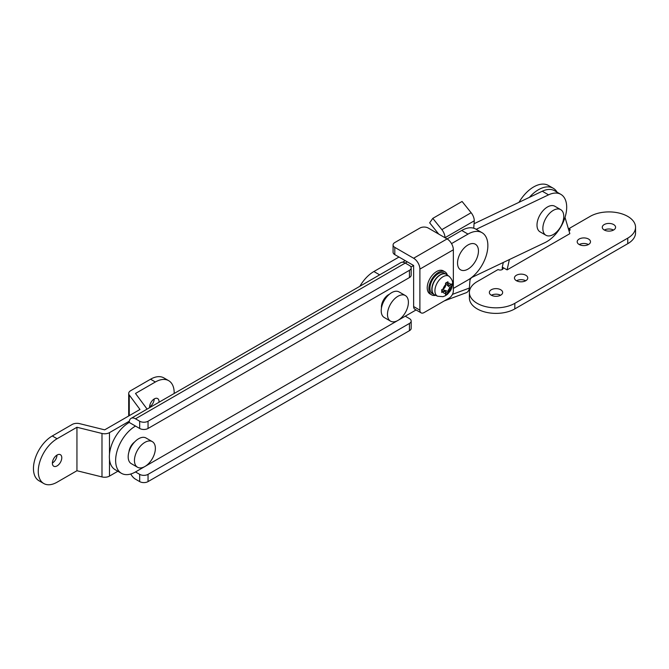 <?xml version="1.0" encoding="UTF-8"?>
<svg xmlns="http://www.w3.org/2000/svg" width="669" height="669" viewBox="0 0 669 669"><rect width="100%" height="100%" fill="white"/><g stroke="black" fill="none" stroke-linecap="round" stroke-linejoin="round"><path stroke-width="1" d="M158.996 402.253A6.657 3.838 120 0 0 159.021 401.609A6.657 3.838 120 0 0 157.65 398.565A6.657 3.838 120 0 0 152.524 400.346A6.657 3.838 120 0 0 149.613 407.045A6.657 3.838 120 0 0 149.647 407.647M154.213 398.958A6.657 3.838 -60 0 1 149.613 406.919M52.374 463.182A6.657 3.838 120 0 0 53.754 466.234A6.657 3.838 120 0 0 58.88 464.445A6.657 3.838 120 0 0 61.782 457.755A6.657 3.838 120 0 0 60.411 454.703A6.657 3.838 120 0 0 55.276 456.492A6.657 3.838 120 0 0 52.374 463.182M56.974 455.096A6.657 3.838 -60 0 1 52.374 463.065M174.183 393.481A26.618 15.37 120 0 0 174.183 392.854A26.618 15.37 120 0 0 168.672 380.669A26.618 15.37 120 0 0 155.367 381.991L150.558 379.214A26.618 15.37 -60 0 1 163.863 377.893L168.672 380.669M146.779 409.303A6.799 3.93 0 0 0 146.235 407.923L135.498 393.464L155.367 381.991M43.769 483.52L38.961 480.743A26.618 15.37 -60 0 1 33.45 468.559A26.618 15.37 -60 0 1 52.274 435.962L57.082 438.739A26.618 15.37 120 0 0 38.258 471.336A26.618 15.37 120 0 0 43.769 483.52A26.618 15.37 120 0 0 57.082 482.198L76.943 470.733L76.943 427.265L101.989 433.462A6.799 3.93 0 0 0 109.482 432.634L129.334 421.169M76.943 470.733L101.989 476.93A6.799 3.93 0 0 0 109.482 476.094L117.861 471.252M57.082 438.739L76.943 427.265M150.558 379.214L130.689 390.688A6.799 3.93 0 0 0 128.699 393.464A6.799 3.93 0 0 0 129.251 395.011L139.98 409.47L104.673 429.849L79.628 423.653A6.799 3.93 0 0 0 72.135 424.489L52.274 435.962M152.306 441.624L146.026 438.003A14.785 8.538 120 0 0 138.634 438.739A14.785 8.538 120 0 0 128.975 451.767A14.785 8.538 120 0 0 131.241 463.617L137.513 467.238A14.785 8.538 120 0 0 144.914 466.502A14.785 8.538 120 0 0 154.572 453.473A14.785 8.538 120 0 0 152.306 441.624A14.785 8.538 120 0 0 144.914 442.36A14.785 8.538 120 0 0 135.247 455.388A14.785 8.538 120 0 0 137.513 467.238M500.713 289.752A6.657 3.838 0 0 0 493.463 288.916A6.657 3.838 0 0 0 489.357 292.47A6.657 3.838 0 0 0 491.305 295.188A6.657 3.838 0 0 0 498.556 296.016A6.657 3.838 0 0 0 502.662 292.47A6.657 3.838 0 0 0 500.713 289.752M491.414 295.246A6.657 3.838 180 0 1 500.604 295.246M469.395 292.47L469.395 298.023A26.618 15.37 0 0 0 477.189 308.886A26.618 15.37 0 0 0 514.829 308.886L514.829 303.333A26.618 15.37 180 0 1 477.189 303.333A26.618 15.37 180 0 1 469.395 292.47A26.618 15.37 180 0 1 477.189 281.599L498.104 269.532A2.96 1.706 0 0 0 501.324 269.9A2.96 1.706 0 0 0 503.147 268.319A2.96 1.706 0 0 0 502.285 267.115L502.285 269.532M525.809 275.26A6.657 3.838 0 0 0 518.559 274.432A6.657 3.838 0 0 0 514.453 277.978A6.657 3.838 0 0 0 516.401 280.696A6.657 3.838 0 0 0 523.651 281.532A6.657 3.838 0 0 0 527.757 277.978A6.657 3.838 0 0 0 525.809 275.26M516.51 280.754A6.657 3.838 180 0 1 525.7 280.754M588.544 239.042A6.657 3.838 0 0 0 581.294 238.214A6.657 3.838 0 0 0 577.188 241.76A6.657 3.838 0 0 0 579.137 244.478A6.657 3.838 0 0 0 586.387 245.306A6.657 3.838 0 0 0 590.493 241.76A6.657 3.838 0 0 0 588.544 239.042M579.245 244.536A6.657 3.838 180 0 1 588.436 244.536M613.64 224.558A6.657 3.838 0 0 0 606.39 223.722A6.657 3.838 0 0 0 602.276 227.276A6.657 3.838 0 0 0 604.232 229.985A6.657 3.838 0 0 0 611.483 230.822A6.657 3.838 0 0 0 615.589 227.276A6.657 3.838 0 0 0 613.64 224.558M604.333 230.052A6.657 3.838 180 0 1 613.532 230.052M529.363 197.38A29.57 17.076 -60 0 1 538.461 189.72A29.57 17.076 -60 0 1 553.246 188.257L548.438 185.48A29.57 17.076 120 0 0 533.653 186.944A29.57 17.076 120 0 0 519.002 202.314M553.246 188.257A29.57 17.076 -60 0 1 557.126 192.204M503.314 262.457L502.285 267.115L507.094 269.891L509.368 259.564M565.021 217.417L569.829 233.673L507.094 269.891M569.035 230.981A2.96 1.706 0 0 0 570.063 229.684A2.96 1.706 0 0 0 569.202 228.48L590.117 216.405A26.618 15.37 180 0 1 619.118 213.077A26.618 15.37 180 0 1 635.55 227.276A26.618 15.37 180 0 1 627.756 238.139L514.829 303.333M635.55 227.276L635.55 232.829A26.618 15.37 0 0 1 627.756 243.692L514.829 308.886M569.202 228.48L569.202 230.897M560.706 209.64L554.844 206.253A14.785 8.538 120 0 0 547.451 206.989A14.785 8.538 120 0 0 537.792 220.017A14.785 8.538 120 0 0 540.059 231.867L545.912 235.245A14.785 8.538 120 0 0 553.305 234.518A14.785 8.538 120 0 0 562.972 221.489A14.785 8.538 120 0 0 560.706 209.64A14.785 8.538 120 0 0 553.305 210.367A14.785 8.538 120 0 0 543.646 223.396A14.785 8.538 120 0 0 545.912 235.245M398.992 257.03L373.896 271.522A28.098 16.223 120 0 0 359.897 286.257M452.453 294.36L469.387 288.03L469.914 280.788A2.96 1.706 -60 0 1 472.18 277.284L545.093 242.554A28.098 16.223 120 0 0 564.828 218.002A28.098 16.223 120 0 0 560.873 194.37L554.601 190.749A28.098 16.223 120 0 0 542.283 191.225L474.062 223.722M473.736 228.204A2.96 1.706 -60 0 1 473.744 228.062L474.271 220.812L444.994 237.712A8.873 5.126 -120 0 0 441.858 229.634L471.135 212.725A8.873 5.126 60 0 1 474.271 220.812M405.263 260.651L402.562 262.215M560.873 194.37A28.098 16.223 120 0 0 548.555 194.846L476.186 229.316M438.713 234.091L429.665 222.827L432.801 218.37L462.078 201.461L471.135 212.725M432.801 218.37L441.858 229.634M469.387 288.03A8.873 5.937 69.5 0 1 466.226 292.721L444.233 300.933M134.661 441.941A9.316 5.377 120 0 0 128.966 451.801M389.358 294.276A10.052 5.804 120 0 0 388.53 294.703A10.052 5.804 120 0 0 381.472 307.949M416.076 309.948L135.498 471.938A28.098 16.223 -60 0 1 121.449 473.326A28.098 16.223 -60 0 1 117.142 450.814A28.098 16.223 -60 0 1 135.498 426.061L129.226 422.44A28.098 16.223 120 0 0 110.87 447.193A28.098 16.223 120 0 0 115.177 469.705L121.449 473.326M451.525 243.608L467.999 234.091A28.098 16.223 -60 0 1 482.048 232.703A28.098 16.223 -60 0 1 486.355 255.215A28.098 16.223 -60 0 1 467.999 279.968L453.356 288.423M410.975 267.015L413.626 265.484L413.626 306.536L419.898 310.157L419.898 269.105A8.873 5.126 -120 0 0 413.626 258.242L394.802 247.371L394.802 254.621L413.626 265.484M482.048 232.703L475.768 229.082A28.098 16.223 120 0 0 461.727 230.471L447.084 238.925L428.269 228.054A5.912 3.412 0 0 0 419.898 228.054L394.802 242.546A5.912 3.412 0 0 0 393.071 244.963A5.912 3.412 0 0 0 394.802 247.371M407.354 261.863L405.263 263.068L409.445 265.484A5.912 3.412 0 0 1 411.176 267.901A5.912 3.412 0 0 1 409.445 270.309L148.05 421.227L148.05 428.469A5.912 3.412 180 0 1 139.679 428.469L135.498 426.061M411.176 267.901L411.176 275.143A5.912 3.412 180 0 1 409.445 277.56L148.05 428.469M409.445 330.678L409.445 323.436A5.912 3.412 0 0 0 411.176 321.02L411.176 328.262A5.912 3.412 180 0 1 409.445 330.678L148.05 481.596A5.912 3.412 180 0 1 139.679 481.596L139.679 474.354L135.498 471.938M139.679 474.354A5.912 3.412 0 0 0 148.05 474.354L148.05 481.596M409.445 323.436L148.05 474.354M411.176 321.02A5.912 3.412 0 0 0 409.445 318.603L405.263 316.194M130.79 474.003A8.873 5.126 -120 0 0 135.498 479.18L139.679 481.596M139.679 428.469L139.679 421.227L135.498 418.811A8.873 5.126 -120 0 0 131.065 418.376A8.873 5.126 -120 0 0 129.226 422.44M131.065 418.376L400.823 262.633A8.873 5.126 60 0 1 405.263 263.068L135.498 418.811M139.679 421.227A5.912 3.412 0 0 0 148.05 421.227M405.339 295.539L399.059 291.918A14.785 8.538 120 0 0 394.317 291.517A14.785 8.538 120 0 0 382.601 303.952A14.785 8.538 120 0 0 384.274 317.524L390.545 321.153A14.785 8.538 120 0 0 395.295 321.555A14.785 8.538 120 0 0 407.011 309.111A14.785 8.538 120 0 0 405.339 295.539A14.785 8.538 120 0 0 400.589 295.138A14.785 8.538 120 0 0 388.873 307.573A14.785 8.538 120 0 0 390.545 321.153M457.537 263.068A14.785 8.538 120 0 0 467.999 269.105A14.785 8.538 120 0 0 478.452 250.992A14.785 8.538 120 0 0 467.999 244.963A14.785 8.538 120 0 0 457.537 263.068M413.626 258.242L447.084 238.925A8.873 5.126 -120 0 1 453.356 249.788L453.356 290.839A5.912 3.412 120 0 1 449.175 298.081L424.079 312.574A5.912 3.412 120 0 1 421.127 312.866L414.855 309.245A5.912 3.412 -60 0 1 413.626 306.536M394.802 254.621A5.912 3.412 180 0 1 393.071 252.205L393.071 244.963M419.898 310.157A5.912 3.412 120 0 0 421.127 312.866M447.318 275.018A13.305 7.685 120 0 0 444.96 271.823L443.288 270.861A13.305 7.685 120 0 0 433.027 274.424A13.305 7.685 120 0 0 427.223 287.821A13.305 7.685 120 0 0 429.975 293.908L431.647 294.878A13.305 7.685 120 0 0 435.594 295.322M444.96 271.823A13.305 7.685 120 0 0 434.699 275.394A13.305 7.685 120 0 0 428.896 288.782A13.305 7.685 120 0 0 431.647 294.878M446.206 274.257A11.833 6.832 120 0 0 446.098 274.198L444.216 273.111A11.833 6.832 120 0 0 435.101 276.28A11.833 6.832 120 0 0 429.941 288.18A11.833 6.832 120 0 0 432.391 293.599L434.273 294.686A11.833 6.832 120 0 0 434.373 294.745M446.098 274.198A11.833 6.832 120 0 0 436.982 277.367A11.833 6.832 120 0 0 431.823 289.267A11.833 6.832 120 0 0 434.273 294.686M449.15 276.364L446.666 274.549A11.833 6.832 120 0 0 437.434 277.234A11.833 6.832 120 0 0 432.032 289.393A11.833 6.832 120 0 0 434.858 294.996L437.677 296.242L442.978 296.668L445.362 295.748L447.519 294.251L450.588 290.522L451.784 287.963L452.57 283.597C452.946 281.465 451.801 279.057 449.15 276.364A11.498 6.64 120 0 0 440.177 278.981A11.498 6.64 120 0 0 434.925 290.789A11.498 6.64 120 0 0 437.677 296.242M445.88 282.962L448.13 283.715A2.96 1.706 -60 0 0 449.05 285.186A2.96 1.706 -60 0 0 450.22 284.919L451.692 283.94L451.734 285.354L451.692 286.733L450.22 287.821A2.96 1.706 -60 0 0 448.13 291.441L447.921 293.256L445.504 294.653L445.621 292.888A2.96 1.706 -60 0 0 445.261 291.743L442.945 289.125M441.749 290.103L443.53 291.684L441.741 292.478L441.741 289.685L443.53 288.782A2.96 1.706 -60 0 0 445.621 285.161L445.504 283.163L447.921 281.766L448.13 283.715M443.53 291.684A2.96 1.706 -60 0 1 445.261 291.743M445.211 291.692L447.921 293.256M448.974 285.17L451.692 286.733M109.482 476.094L109.482 459.294M109.482 454.268L109.482 432.634M101.989 476.93L101.989 433.462M129.251 415.666L129.251 395.011M627.756 243.692L627.756 238.139M548.555 194.846L542.283 191.225M379.658 274.85L373.896 271.522M409.445 277.56L409.445 270.309M467.999 234.091L461.727 230.471M453.356 249.788L419.898 269.105M448.13 291.918A5.611 3.236 120 0 0 450.638 287.578M443.112 291.927A5.611 3.236 120 0 0 445.621 293.373M445.621 284.685A5.611 3.236 120 0 0 443.112 289.025M450.638 284.685A5.611 3.236 120 0 0 448.13 283.238M443.681 289.961L448.13 291.441M446.716 284.71L450.22 287.821M128.699 415.984L128.699 393.464M449.05 285.186L445.621 284.484"/></g></svg>
